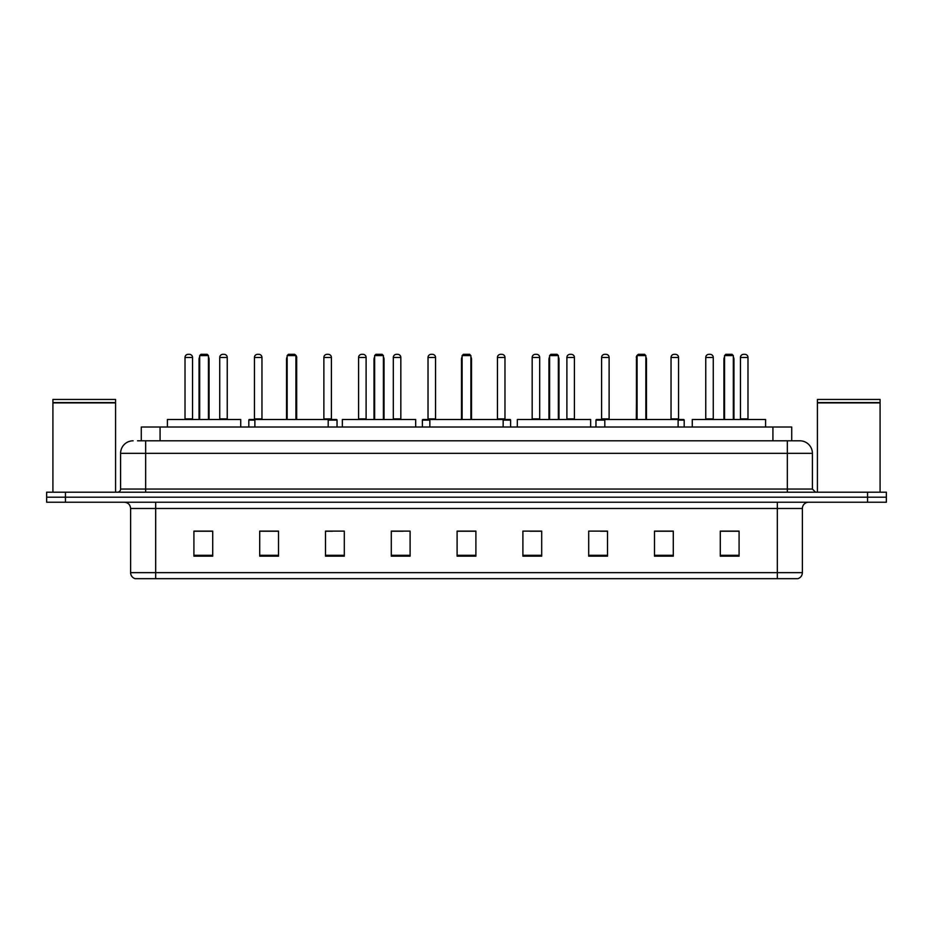 <?xml version="1.0" encoding="UTF-8"?>
<svg xmlns="http://www.w3.org/2000/svg" width="933" height="933" viewBox="0 0 933 933"><rect width="100%" height="100%" fill="white"/><g stroke="black" fill="none" stroke-linecap="round" stroke-linejoin="round"><path stroke-width="1.4" d="M141.28 440.808L141.28 427.022L791.72 427.022L791.72 440.808M137.804 440.808L795.487 440.808M137.513 440.808L145.665 440.808L145.665 453.345L120.59 453.345L120.59 489.055A3.137 3.137 0 0 1 117.465 492.192M133.127 440.808A12.537 12.537 0 0 0 120.59 453.345M812.41 453.345L787.335 453.345L787.335 440.808L799.873 440.808A12.537 12.537 0 0 1 812.41 453.345L812.41 489.055L815.535 492.192M65.45 492.192L46.65 492.192L46.65 497.207L65.45 497.207L46.65 497.207L46.65 502.222L65.45 502.222L65.45 497.207L867.55 497.207L65.45 497.207L65.45 492.192L867.55 492.192L867.55 497.207L886.35 497.207L867.55 497.207L867.55 502.222L65.45 502.222M886.35 492.192L886.35 497.207L886.35 492.192L867.55 492.192M797.552 578.67L777.317 578.67L777.317 572.652L802.38 572.652L802.38 508.485A6.263 6.263 0 0 1 808.643 502.222M797.365 578.67L135.133 578.67A6.263 6.263 0 0 1 130.62 572.652L130.62 508.485C130.247 504.683 128.159 502.595 124.357 502.222M739.088 556.173L739.088 531.11L720.288 531.11L720.288 556.173L739.088 556.173M673.288 556.173L673.288 531.11L654.488 531.11L654.488 556.173L673.288 556.173M607.5 556.173L607.5 531.11L588.7 531.11L588.7 556.173L607.5 556.173M541.7 556.173L541.7 531.11L522.9 531.11L522.9 556.173L541.7 556.173M212.712 556.173L212.712 531.11L193.912 531.11L193.912 556.173L212.712 556.173M278.512 556.173L278.512 531.11L259.712 531.11L259.712 556.173L278.512 556.173M344.3 556.173L344.3 531.11L325.5 531.11L325.5 556.173L344.3 556.173M410.1 556.173L410.1 531.11L391.3 531.11L391.3 556.173L410.1 556.173M475.9 556.173L475.9 531.11L457.1 531.11L457.1 556.173L475.9 556.173M886.35 502.222L886.35 497.207L886.35 502.222L867.55 502.222M600.665 531.239L607.5 531.239M670.092 531.239L665.579 531.239M391.3 531.239L403.149 531.239M325.5 531.239L332.335 531.239M267.421 531.239L262.908 531.239M529.851 531.239L541.7 531.239M475.9 531.239L457.1 531.239M278.512 531.239L259.712 531.239M212.712 531.239L193.912 531.239M673.288 531.239L654.488 531.239M739.088 531.239L720.288 531.239M52.913 402.893L115.575 402.893L52.913 402.893L52.913 492.192M115.575 402.893L115.575 492.192M115.272 402.578L53.228 402.578M115.575 402.275L115.575 399.452L52.913 399.452L52.913 402.275M240.726 427.022L240.726 419.5L167.404 419.5L167.404 427.022M199.674 355.59L200.933 354.33L207.196 354.33L208.444 355.59L199.674 355.59L199.674 419.5M208.444 355.59L208.444 419.5M209.074 419.5L209.074 359.345A5.015 5.015 0 0 0 208.444 356.919M199.044 419.5L199.044 359.345L199.674 359.345M328.194 427.022L328.194 419.5L254.884 419.5L254.884 427.022M287.154 355.59L288.414 354.33L294.676 354.33L295.924 355.59L287.154 355.59L287.154 419.5M295.924 355.59L295.924 419.5M296.554 419.5L296.554 359.345A5.015 5.015 0 0 0 295.924 356.919M286.524 419.5L286.524 359.345L287.154 359.345M415.675 427.022L415.675 419.5L342.364 419.5L342.364 427.022M374.634 355.59L375.882 354.33L382.157 354.33L383.405 355.59L374.634 355.59L374.634 419.5M383.405 355.59L383.405 419.5M384.034 419.5L384.034 359.345A5.015 5.015 0 0 0 383.405 356.919M374.005 419.5L374.005 359.345L374.634 359.345M503.155 427.022L503.155 419.5L429.845 419.5L429.845 427.022M462.115 355.59L463.363 354.33L469.637 354.33L470.885 355.59L462.115 355.59L462.115 419.5M470.885 355.59L470.885 419.5M471.515 419.5L471.515 359.345A5.015 5.015 0 0 0 470.885 356.919M461.485 419.5L461.485 359.345L462.115 359.345M590.636 427.022L590.636 419.5L517.325 419.5L517.325 427.022M549.595 355.59L550.843 354.33L557.118 354.33L558.366 355.59L549.595 355.59L549.595 419.5M558.366 355.59L558.366 419.5M558.995 419.5L558.995 359.345A5.015 5.015 0 0 0 558.366 356.919M548.966 419.5L548.966 359.345L549.595 359.345M678.116 427.022L678.116 419.5L604.806 419.5L604.806 427.022M637.076 355.59L638.324 354.33L644.586 354.33L645.846 355.59L637.076 355.59L637.076 419.5M645.846 355.59L645.846 419.5M646.476 419.5L646.476 359.345A5.015 5.015 0 0 0 645.846 356.919M636.446 419.5L636.446 359.345L637.076 359.345M765.596 427.022L765.596 419.5L692.274 419.5L692.274 427.022M724.556 355.59L725.804 354.33L732.067 354.33L733.326 355.59L724.556 355.59L724.556 419.5M733.326 355.59L733.326 419.5M733.956 419.5L733.956 359.345A5.015 5.015 0 0 0 733.326 356.919M723.926 419.5L723.926 359.345L724.556 359.345M817.425 402.893L880.087 402.893L817.425 402.893L817.425 492.192M880.087 402.893L880.087 492.192M879.772 402.578L817.728 402.578M880.087 402.275L880.087 399.452L817.425 399.452L817.425 402.275M185.014 357.467A3.137 3.137 0 0 1 188.151 354.33L189.399 354.33A3.137 3.137 0 0 1 192.536 357.467L185.014 357.467L185.014 418.87A0.63 0.63 0 0 1 184.384 419.5M192.536 357.467L192.536 418.87A0.63 0.63 0 0 0 193.154 419.5M219.733 357.467A3.137 3.137 0 0 1 222.859 354.33L224.118 354.33A3.137 3.137 0 0 1 227.244 357.467L219.733 357.467L219.733 418.87A0.63 0.63 0 0 1 219.103 419.5M227.244 357.467L227.244 418.87A0.63 0.63 0 0 0 227.874 419.5M254.884 420.13L248.808 420.13A0.63 0.63 0 0 1 249.426 419.5L254.884 419.5M254.441 357.467A3.137 3.137 0 0 1 257.578 354.33L258.826 354.33A3.137 3.137 0 0 1 261.963 357.467L254.441 357.467L254.441 418.87A0.63 0.63 0 0 1 253.823 419.5M261.963 357.467L261.963 418.87A0.63 0.63 0 0 0 262.593 419.5M248.808 420.13L248.808 427.022M295.073 354.727A3.137 3.137 0 0 1 296.682 357.467L296.682 418.87A0.63 0.63 0 0 0 297.312 419.5M337.035 427.022L337.035 420.13A0.63 0.63 0 0 0 336.405 419.5L328.194 419.5M323.879 357.467A3.137 3.137 0 0 1 327.005 354.33L328.264 354.33A3.137 3.137 0 0 1 331.402 357.467L323.879 357.467L323.879 418.87A0.63 0.63 0 0 1 323.25 419.5M331.402 357.467L331.402 418.87A0.63 0.63 0 0 0 332.02 419.5M358.587 357.467A3.137 3.137 0 0 1 361.724 354.33L362.984 354.33A3.137 3.137 0 0 1 366.109 357.467L358.587 357.467L358.587 418.87A0.63 0.63 0 0 1 357.969 419.5M366.109 357.467L366.109 418.87A0.63 0.63 0 0 0 366.739 419.5M393.306 357.467A3.137 3.137 0 0 1 396.443 354.33L397.691 354.33A3.137 3.137 0 0 1 400.828 357.467L393.306 357.467L393.306 418.87A0.63 0.63 0 0 1 392.676 419.5M400.828 357.467L400.828 418.87A0.63 0.63 0 0 0 401.458 419.5M429.845 420.13L422.381 420.13A0.63 0.63 0 0 1 423.011 419.5L429.845 419.5M428.025 357.467A3.137 3.137 0 0 1 431.163 354.33L432.411 354.33A3.137 3.137 0 0 1 435.548 357.467L428.025 357.467L428.025 418.87A0.63 0.63 0 0 1 427.396 419.5M435.548 357.467L435.548 418.87A0.63 0.63 0 0 0 436.166 419.5M422.381 420.13L422.381 427.022M510.619 427.022L510.619 420.13A0.63 0.63 0 0 0 509.989 419.5L503.155 419.5M497.452 357.467A3.137 3.137 0 0 1 500.589 354.33L501.837 354.33A3.137 3.137 0 0 1 504.975 357.467L497.452 357.467L497.452 418.87A0.63 0.63 0 0 1 496.834 419.5M504.975 357.467L504.975 418.87A0.63 0.63 0 0 0 505.604 419.5M532.172 357.467A3.137 3.137 0 0 1 535.309 354.33L536.557 354.33A3.137 3.137 0 0 1 539.694 357.467L532.172 357.467L532.172 418.87A0.63 0.63 0 0 1 531.542 419.5M539.694 357.467L539.694 418.87A0.63 0.63 0 0 0 540.324 419.5M566.891 357.467A3.137 3.137 0 0 1 570.016 354.33L571.276 354.33A3.137 3.137 0 0 1 574.413 357.467L566.891 357.467L566.891 418.87A0.63 0.63 0 0 1 566.261 419.5M574.413 357.467L574.413 418.87A0.63 0.63 0 0 0 575.031 419.5M604.806 420.13L595.965 420.13A0.63 0.63 0 0 1 596.595 419.5L604.806 419.5M601.598 357.467A3.137 3.137 0 0 1 604.736 354.33L605.995 354.33A3.137 3.137 0 0 1 609.121 357.467L601.598 357.467L601.598 418.87A0.63 0.63 0 0 1 600.98 419.5M609.121 357.467L609.121 418.87A0.63 0.63 0 0 0 609.75 419.5M595.965 420.13L595.965 427.022M636.807 357.467L636.318 418.87A0.63 0.63 0 0 1 635.688 419.5M636.318 357.467A3.137 3.137 0 0 1 637.927 354.727M684.192 427.022L684.192 420.13A0.63 0.63 0 0 0 683.574 419.5L678.116 419.5M671.037 357.467A3.137 3.137 0 0 1 674.174 354.33L675.422 354.33A3.137 3.137 0 0 1 678.559 357.467L671.037 357.467L671.037 418.87A0.63 0.63 0 0 1 670.407 419.5M678.559 357.467L678.559 418.87A0.63 0.63 0 0 0 679.177 419.5M705.756 357.467A3.137 3.137 0 0 1 708.882 354.33L710.141 354.33A3.137 3.137 0 0 1 713.267 357.467L705.756 357.467L705.756 418.87A0.63 0.63 0 0 1 705.126 419.5M713.267 357.467L713.267 418.87A0.63 0.63 0 0 0 713.897 419.5M740.464 357.467A3.137 3.137 0 0 1 743.601 354.33L744.849 354.33A3.137 3.137 0 0 1 747.986 357.467L740.464 357.467L740.464 418.87A0.63 0.63 0 0 1 739.846 419.5M747.986 357.467L747.986 418.87A0.63 0.63 0 0 0 748.616 419.5M160.079 440.808L160.079 427.022M772.921 440.808L772.921 427.022M145.665 492.192L145.665 489.055L812.41 489.055M120.59 489.055L145.665 489.055L145.665 453.345L787.335 453.345L787.335 492.192M777.317 502.222L777.317 508.485L130.62 508.485M802.38 508.485L777.317 508.485L777.317 572.652L155.683 572.652L155.683 578.67M130.62 572.652L155.683 572.652L155.683 502.222M475.9 555.298L457.1 555.298M410.1 555.298L391.3 555.298M344.3 555.298L325.5 555.298M278.512 555.298L259.712 555.298M212.712 555.298L193.912 555.298M541.7 555.298L522.9 555.298M607.5 555.298L588.7 555.298M673.288 555.298L654.488 555.298M739.088 555.298L720.288 555.298M208.444 359.345L209.074 359.345M295.924 359.345L296.554 359.345M383.405 359.345L384.034 359.345M470.885 359.345L471.515 359.345M558.366 359.345L558.995 359.345M645.846 359.345L646.476 359.345M733.326 359.345L733.956 359.345M185.014 418.87L192.536 418.87M219.733 418.87L227.244 418.87M254.441 418.87L261.963 418.87M337.035 420.13L328.194 420.13M323.879 418.87L331.402 418.87M358.587 418.87L366.109 418.87M393.306 418.87L400.828 418.87M428.025 418.87L435.548 418.87M510.619 420.13L503.155 420.13M497.452 418.87L504.975 418.87M532.172 418.87L539.694 418.87M566.891 418.87L574.413 418.87M601.598 418.87L609.121 418.87M684.192 420.13L678.116 420.13M671.037 418.87L678.559 418.87M705.756 418.87L713.267 418.87M740.464 418.87L747.986 418.87M797.867 578.67C800.701 577.667 802.205 575.661 802.38 572.652M199.674 356.919A5.015 5.015 0 0 0 199.044 359.345M287.154 356.919A5.015 5.015 0 0 0 286.524 359.345M374.634 356.919A5.015 5.015 0 0 0 374.005 359.345M462.115 356.919A5.015 5.015 0 0 0 461.485 359.345M549.595 356.919A5.015 5.015 0 0 0 548.966 359.345M637.076 356.919A5.015 5.015 0 0 0 636.446 359.345M724.556 356.919A5.015 5.015 0 0 0 723.926 359.345"/></g></svg>
